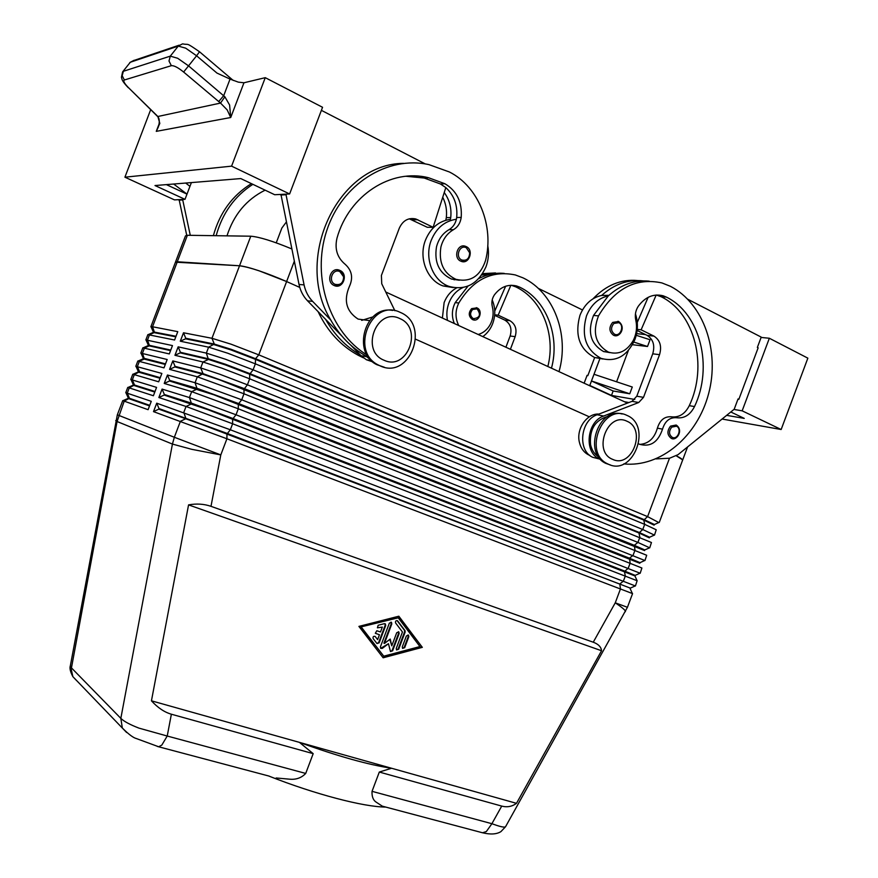 <?xml version="1.0" encoding="UTF-8"?>
<svg xmlns="http://www.w3.org/2000/svg" width="878" height="878" viewBox="0 0 878 878"><rect width="100%" height="100%" fill="white"/><g stroke="black" fill="none" stroke-linecap="round" stroke-linejoin="round"><path stroke-width="1.32" d="M474.899 319.987L472.474 319.57C468.512 316.453 468.226 312.809 471.629 308.628L476.897 307.871M442.402 318.045L444.125 302.581C446.715 295.996 450.831 291.134 456.483 287.984M447.462 320.371C446.331 314.489 446.803 308.705 448.899 303.02C451.775 295.754 456.417 290.618 462.816 287.611M492.196 299.947C495.422 307.585 495.598 315.432 492.734 323.477C490.604 329.009 487.29 333.388 482.812 336.625M551.472 368.178C560.241 336.164 546.325 299.617 519.578 287.117L516.593 285.976C507.879 283.934 500.471 286.919 494.369 294.931C492.009 298.531 491.329 302.46 492.339 306.707C493.853 312.82 493.184 318.703 490.33 324.333C487.444 329.59 483.394 332.971 478.192 334.496M458.766 325.573C455.089 318.187 455.111 310.658 458.832 302.976C473.099 279.456 491.943 270.128 515.342 274.957L523.068 277.876C553.941 292.44 569.624 334.935 559.001 371.635M468.029 286.085L455.199 302.636C451.775 309.572 451.49 316.541 454.354 323.543M676.323 425.117C684.094 430.516 676.148 441.656 671.198 438.276L671.187 438.276C667.071 434.983 666.874 430.922 670.572 426.104L676.148 425.029M618.749 321.589C626.574 327.593 619.363 338.085 613.898 335.396L613.404 335.187C609.036 331.577 608.794 327.318 612.668 322.413L618.551 321.513M635.442 313.852C638.207 322.303 638.032 330.852 634.926 339.512C627.265 356.095 616.005 362.384 601.112 358.389C585.922 350.081 581.038 335.923 586.482 315.904C591.059 304.776 598.324 298.114 608.289 295.908L593.528 315.421C587.228 331.972 590.554 344 603.504 351.507L609.925 352.627M602.879 358.992L594.56 357.489C579.425 349.235 574.552 335.166 579.963 315.29C584.507 304.249 591.739 297.62 601.649 295.436L608.926 295.326M623.764 463.902C660.443 467.711 697.45 436.377 708.59 393.761C720.026 351.244 703.816 303.547 670.441 286.316L661.946 282.935C636.045 277.349 614.896 288.335 598.511 315.882C592.167 332.521 595.504 344.615 608.498 352.144C618.639 355.074 626.859 351.233 633.181 340.631C636.462 334.046 637.329 327.198 635.76 320.064C634.717 315.114 635.551 310.538 638.24 306.323C645.187 296.951 653.484 293.439 663.11 295.776L666.391 297.104C700.414 313.589 713.386 366.949 694.52 406.558C690.218 414.943 684.236 418.663 676.576 417.741C669.738 417.215 665.052 421.012 662.517 429.155C658.039 442.325 650.346 447.352 639.447 444.235L638.69 443.851M607.817 416.413C595.032 420.123 589.281 429.54 590.576 444.674C591.816 450.184 594.505 454.266 598.642 456.933M589.884 455.484L588.512 454.859C583.793 452.357 580.742 448.098 579.348 442.106C576.089 428.76 587.042 413.11 598.884 414.087M269.184 776.119L158.677 746.783L161.815 745.093L167.226 736.027L138.911 728.114C129.933 724.635 123.908 721.387 120.835 718.369L122.338 728.049L72.874 676.653L70.394 665.513M276.153 777.974L289.828 779.203C296.237 779.752 301.527 777.831 305.72 773.43L313.183 753.653L171.375 714.22C164.438 712.223 157.788 707.756 151.444 700.82L188.561 504.883C196.573 503.445 204.047 503.928 210.994 506.332L593.254 642.213C598.357 644.09 601.123 646.932 601.551 650.741L516.494 803.326C512.083 806.597 507.155 807.519 501.733 806.092L379.307 772.047L372.031 791.341C371.767 796.664 373.205 800.308 376.344 802.251L382.292 806.158L385.464 807.003M505.596 826.637L505.048 827.032C503.292 827.405 498.913 826.308 491.899 823.707L486.346 831.554L482.549 832.783L480.661 832.278M658.774 522.553L647.591 516.615L258.78 354.855L231.09 344.198L211.971 338.293L183.513 332.773L185.752 338.249L214.298 344.055L231.155 349.312L255.553 358.696L643.958 519.567L654.143 524.396L654.11 525.165L643.761 520.083L255.333 359.3L230.936 349.916L214.067 344.648L185.543 338.809L180.297 341.213L208.591 347.183L227.665 353.197L255.366 363.843L644.693 524.364L656.228 529.774L654.494 535.13L642.751 529.522L253.094 369.825L225.383 359.201L206.341 353.11L178.157 346.843L174.941 355.294L202.961 361.999L221.969 368.2L249.681 378.813L651.454 542.516L649.731 547.839L637.911 542.428L247.409 384.805L219.687 374.204L200.7 367.926L172.801 360.924L169.586 369.375L197.32 376.816L243.996 393.794L646.68 555.258L644.957 560.548L241.713 399.786L195.07 382.742L167.446 375.005L164.23 383.456L191.689 391.643L238.3 408.786L641.895 568L640.194 573.257L236.028 414.778L189.428 397.569L162.079 389.086L158.863 397.536L186.048 406.47L232.615 423.767L637.121 580.742L635.431 585.977L230.332 429.77L156.723 403.178L153.507 411.628L226.919 438.77L632.566 593.605L627.43 607.302L615.259 602.813L593.254 642.213M178.157 346.843L180.407 352.308L208.668 358.85L225.481 364.271L249.89 373.633L639.129 532.441L649.38 537.127L649.347 537.863L638.932 532.957L249.659 374.237L225.251 364.875L208.448 359.442L180.199 352.868L174.941 355.294M172.801 360.924L175.062 366.367L203.048 373.644L244.216 388.57L634.289 545.315L644.595 549.858L644.584 550.572L219.566 379.834L202.818 374.237L174.843 366.927L169.586 369.375M167.446 375.005L169.706 380.426L197.418 388.449L238.542 403.518L629.46 558.188L639.821 562.589L639.821 563.27L213.881 394.804L169.498 380.997L164.23 383.456M162.079 389.086L164.362 394.496L191.788 403.254L232.868 418.466L624.631 571.073L635.046 575.331L635.057 575.979L208.185 409.774L164.142 395.067L158.863 397.536M156.723 403.178L159.006 408.577L227.193 433.425L630.481 588.183L202.5 424.754L158.786 409.137L153.507 411.628M176.017 336.274L153.211 331.884L153.013 332.411L175.809 336.823M175.435 262.237L177.279 261.776L239.529 265.771L211.971 338.293L214.298 344.055L208.591 347.183L206.341 353.11L208.448 359.442L202.961 361.999L200.7 367.926L203.048 373.644L197.32 376.816L195.07 382.742L197.199 389.042L191.689 391.643L189.428 397.569L191.569 403.847L186.048 406.47L183.798 412.397L185.938 418.652L180.407 421.297L174.338 437.266L117.334 414.822L122.744 400.62L148.086 409.686L151.268 401.323L125.763 392.696L127.771 387.417L153.387 395.748L156.569 387.385L130.789 379.494L132.797 374.215L158.688 381.809L161.87 373.446L135.816 366.302L137.824 361.023L163.999 367.871L167.182 359.508L140.831 353.11L142.84 347.831L169.3 353.933L172.472 345.581L145.858 339.918L147.866 334.639L174.601 340.005L177.773 331.654L152.542 326.759L150.95 326.66L151.192 327.198M170.771 350.081L148.195 345.065L147.998 345.592L170.562 350.629M165.514 363.887L144.607 358.443L142.971 358.773L165.305 364.436M160.257 377.694L139.558 371.712L137.956 371.965L160.048 378.253M155 391.511L133.269 384.619L132.929 385.157L154.791 392.071M149.743 405.34L128.111 397.822L127.914 398.349L149.523 405.888M380.152 365.885C409.894 380.086 430.769 324.838 400.379 312.436L400.192 312.359C371.559 297.927 349.378 351.112 378.297 364.985L380.152 365.885M384.081 360.243C407.249 371.394 423.58 328.196 399.841 318.582C376.585 306.817 359.87 350.97 384.081 360.243M392.696 310.45C365.237 304.962 351.387 352.736 376.914 364.721L384.312 367.224M626.98 415.415C652.431 425.676 633.433 476.293 608.608 464.319L607.543 463.814C582.805 452.708 602.67 403.024 626.881 415.371L626.98 415.415M626.969 421.242C646.845 429.199 631.984 468.753 612.646 459.359C592.409 451.698 607.576 411.343 626.969 421.242M610.561 465.022L605.886 463.408C582.926 453.289 598.225 406.755 622.14 414.01M456.362 279.478L454.102 279.808M367.037 355.008C329.919 332.422 311.262 277.613 326.627 230.936C341.641 184.117 387.505 155.351 429.024 164.647L449.393 171.978C478.653 186.597 494.314 226.261 485.545 260.536C480.156 276.329 470.29 282.595 455.934 279.325C443.522 273.343 438.506 262.588 440.899 247.058C442.94 239.189 447.132 233.405 453.465 229.685C457.8 227.084 460.379 223.001 461.202 217.448C462.278 202.138 456.856 190.91 444.937 183.754L428.607 177.762C391.281 168.115 348.95 195.179 337.009 238.07C334.485 248.88 337.207 257.627 345.164 264.3C351.946 270.435 353.351 277.843 349.367 286.535C343.43 300.528 346.338 311.383 358.081 319.087L369.473 320.58M459.293 280.236L451.468 279.039C439.099 273.091 434.105 262.39 436.476 246.948C438.506 239.123 442.677 233.372 448.987 229.674C452.774 227.446 455.243 223.967 456.384 219.248C444.773 220.971 436.399 227.962 431.263 240.232C424.041 258.154 432.942 280.916 448.965 286.382C465.538 290.728 477.862 284.231 485.951 266.89C488.497 259.987 489.101 252.897 487.773 245.61M442.731 197.276C445.925 203.608 447.121 210.391 446.32 217.623L450.732 217.568L450.436 219.313C438.89 221.015 430.571 227.962 425.468 240.133C418.301 257.923 427.158 280.532 443.105 285.954L453.246 287.578M464.418 261.611L460.665 261.117C453.004 257.858 457.504 243.371 465.285 246.235L466.152 246.586M339.984 270.457L344.242 276.559C343.956 283.792 340.598 286.777 334.156 285.504C325.354 281.959 331.028 266.275 339.61 270.292L339.61 270.292M171.342 65.685C173.91 65.378 178.004 67.496 183.623 72.04L220.521 103.077L227.172 109.893L230.727 117.509L229.608 105.02L224.878 96.799L188.583 65.894L177.663 58.266L170.299 56.137L123.359 71.294L122.185 75.727L124.369 79.986L171.342 65.685L168.993 60.999L170.299 56.137L178.267 46.095L182.437 43.911M158.402 126.893L156.273 131.36L159.818 123.37L157.853 116.5L128.583 87.778C124.347 83.465 122.942 80.864 124.369 79.986M218.699 101.596L223.736 95.603L230.036 79.086L238.322 82.137L243.963 82.773L265.255 77.67L231.583 166.151L124.917 177.191L174.47 199.877L185.006 199.339L155 185.543L240.791 178.574L274.704 194.729L289.619 193.961L231.583 166.151M135.772 60.417L134.158 60.253L130.317 62.25L178.267 46.095L185.675 48.158L196.584 55.775L199.525 51.769M294.295 261.304L286.601 281.542L258.988 270.764C249.857 267.735 243.371 266.078 239.54 265.782C249.857 267.219 265.54 272.476 286.601 281.542L299.771 287.424L286.612 281.553L258.78 354.855L255.553 358.696L255.366 363.843L253.094 369.825L249.659 374.237L249.681 378.813L247.409 384.805L243.985 389.173L243.996 393.794L241.713 399.786L238.311 404.11L238.3 408.786L236.028 414.778L232.637 419.069L232.615 423.767L230.332 429.77L226.963 434.017L226.919 438.77L220.795 454.903L191.634 449.295L172.428 444.07L120.835 718.369L71.458 667.895L117.07 421.517L115.72 420.584M682.48 459.776L676.236 455.781C680.669 458.009 682.788 459.501 682.59 460.237L682.48 459.776M291.748 248.913C272.948 241.132 259.295 236.895 250.779 236.204L239.529 265.771L175.468 262.171L150.873 326.737M415.7 339.237L589.325 416.82L415.7 339.237M687.529 447.078L682.557 460.302M250.779 236.204L187.376 235.282L185.488 235.842L175.457 262.171M627.441 403.101L385.771 292.012M516.494 803.326L391.555 768.25L379.307 772.047M313.183 753.653L299.42 742.371L391.555 768.25C368.464 764.837 337.745 756.21 299.42 742.371L151.444 700.82M268.602 775.965C315.279 794.381 363.569 806.948 385.716 807.069M157.228 746.388L158.666 746.783M122.788 71.656L130.317 62.25L122.602 71.886L121.427 77.308C122.218 79.185 121.131 80.205 128.254 87.69L128.583 87.778M231.046 79.547L231.364 78.855L199.558 51.791M183.623 72.04L196.584 55.775L216.965 73.083L230.036 79.086M155.702 114.359L156.493 115.128M156.997 115.885L157.853 116.5L220.521 103.077L224.878 96.799M150.676 109.673L124.917 177.191M781.157 429.507L807.859 358.158L769.347 338.249L742.162 410.827L781.157 429.507L722.111 419.047M628.911 402.53L624.51 401.751M629.745 393.783L613.14 390.984L591.487 380.986L629.745 393.783L632.292 387.022L594 374.28L600.036 358.235M633.85 342.08L647.514 346.492L632.5 344.714M616.597 381.798L628.341 350.574M636.232 335.297L650.049 339.742L647.514 346.492M634.794 399.457L611.483 395.418L589.796 385.453L594 374.28M611.483 395.418L613.14 390.984M636.616 333.629L645.484 334.573M730.814 411.991L744.248 418.4L726.666 415.349M589.796 385.453L588.622 385.255M742.162 410.827L733.942 409.455M587.009 375.554L587.821 375.674L594.658 357.5M769.347 338.249L761.105 337.437M737.97 399.183L738.848 399.325L758.153 347.82L757.363 347.425L761.226 337.119L687.847 299.288M738.848 399.325L738.058 398.941L734.195 409.247L678.025 454.672L669.607 458.217L655.976 458.909M587.821 375.674L587.086 375.334L584.133 383.192M538.159 288.291L582.465 309.956M265.255 77.67L322.555 107.292L289.619 193.961M191.393 182.591L189.955 186.345L185.708 183.052M189.955 186.345L186.992 194.137L166.37 184.621M185.006 199.339L186.992 194.137L173.679 184.029M179.112 199.646L186.729 235.304M285.932 194.148L304.073 284.9C305.445 291.364 308.299 296.863 312.634 301.384L330.765 320.02C293.153 258.747 337.778 163.615 403.551 163.363M425.325 163.945L321.392 110.354M182.624 199.46L190.274 235.326M213.365 235.666C219.719 212.696 232.407 195.355 251.415 183.634M276.241 242.833L281.871 228.028L286.272 222.123M178.914 200.151L182.437 199.975M226.985 235.864C233.8 214.649 246.52 199.416 265.123 190.164M252.875 184.325C234.558 196.178 222.321 213.299 216.153 235.699M334.156 285.504L334.112 285.493C342.771 289.751 348.818 274.112 339.973 270.446M394.88 310.735L381.743 283.77L381.403 275.44L399.314 228.159C402.848 220.51 408.336 217.437 415.766 218.951L433.139 227.303L445.815 187.596L440.471 183.996L424.206 178.036L406.031 176.269M361.692 320.382L372.821 316.936M368.705 357.544L365.654 355.875L371.098 360.331M280.949 194.411L299.025 284.461C300.397 290.881 303.239 296.336 307.552 300.825L341.74 335.901M409.269 218.809L427.323 227.303L433.139 227.303M285.701 194.762L280.719 195.015M366.422 356.677L361.056 355.722L350.772 345.175M361.056 355.722L366.378 359.728L372.744 361.868M365.654 355.875C351.244 347.589 339.621 335.637 330.765 320.02M456.384 219.248L456.681 217.503C457.767 205.309 454.156 195.344 445.815 187.596M360.287 354.931C345.965 346.7 334.397 334.825 325.584 319.329M446.32 217.623L445.815 220.224M450.732 217.568C451.698 208.185 449.536 199.833 444.246 192.523M318.11 311.657C327.472 331.368 340.938 345.965 358.52 355.436L363.426 357.829M183.513 332.773L180.297 341.213M159.006 408.577L158.786 409.137M164.362 394.496L164.142 395.067M169.706 380.426L169.498 380.997M175.062 366.367L174.843 366.927M180.407 352.308L180.199 352.868M185.752 338.249L185.543 338.809M382.336 627.101L377.408 627.825L378.188 625.257L384.312 623.687L385.398 623.94L385.705 625.509L379.164 642.828L376.991 643.563L373.15 638.602C372.766 636.726 373.435 636.001 375.169 636.451L377.617 639.612L379.45 634.75L375.334 633.279L376.805 630.744L380.503 631.962L382.336 627.101L377.397 627.814M376.969 643.541L378.648 642.531L385.179 625.235L384.893 623.676M379.45 634.75L375.334 633.279M377.617 639.612L375.169 636.451M402.574 648.403L402.289 646.866L406.404 635.946L408.511 635.189L408.819 636.748L404.703 647.657L402.574 648.403L404.165 647.371L408.281 636.462L408.007 634.937M361.407 627.221L383.752 656.184L360.891 626.936L398.239 617.816L360.891 626.936M383.752 656.184L419.947 646.559L398.239 617.816M422.329 647.349L383.148 657.787L358.904 626.398L398.842 616.213L422.329 647.349L398.568 616.279M382.874 657.424L421.791 647.053M396.549 649.95L396.263 648.414L402.453 632.006L395.605 622.963C395.221 621.119 395.879 620.406 397.569 620.812L405.01 630.613L405.164 632.006L398.689 649.204L396.549 649.95L398.162 648.908L404.637 631.732L404.484 630.327L397.043 620.537M380.668 648.348L388.46 643.717L382.303 648.381L380.69 648.37L380.415 646.834L389.36 623.128L391.5 622.37L391.807 623.94L384.443 643.453L383.916 643.157L391.281 623.665L390.984 622.107L391.5 622.37M384.443 643.453L390.216 639.074L391.764 645.846L389.821 639.371M391.764 645.846L396.724 632.72L398.842 631.973L399.15 633.532L392.631 650.807L390.469 651.553L388.46 643.717M390.447 651.52L392.104 650.51L398.623 633.247L398.338 631.71M601.551 650.741L188.561 504.883M593.012 298.794C606.138 285.174 620.889 279.083 637.274 280.521M604.141 351.727L604.81 351.672M643.212 280.894C628.242 279.226 614.391 284.066 601.649 295.436M649.215 281.169C634.465 279.775 620.823 284.681 608.289 295.908M676.301 417.698L671.407 416.798C664.591 416.26 659.916 420.046 657.392 428.146C654.428 438.341 648.557 443.752 639.799 444.4M656.261 295.019L661.178 296.742C695.091 313.161 708.063 366.258 689.285 405.669C685.114 413.834 679.287 417.566 671.791 416.863M600.782 459.578L599.202 458.876C583.672 452.148 586.8 421.55 603.669 416.029L638.734 402.508L643.508 397.35L659.543 354.668C661.946 346.294 660.08 340.104 653.956 336.12L641.127 329.799L656.184 295.019M599.433 458.996L592.727 457.317C577.263 450.623 580.347 420.222 597.15 414.756L632.039 401.334L636.791 396.208L652.727 353.823C655.109 345.493 653.254 339.347 647.152 335.396L637.132 330.468M637.263 322.424L648.129 297.335M641.127 329.799L637.241 329.404M511.259 285.262L515.748 286.854C542.099 299.168 556.037 334.88 547.839 366.51M510.853 285.273L498.177 315.169L509.844 320.657C515.43 324.114 517.208 329.437 515.166 336.636L510.392 349.301M504.29 273.409C495.543 272.608 487.049 274.32 478.795 278.567M495.521 272.937L482.593 273.629M499.878 273.212L481.66 275.033M494.753 311.119L505.64 286.228M494.676 314.807L498.177 315.169M505.904 347.238L510.14 336.011C512.17 328.844 510.392 323.554 504.828 320.119L494.632 315.323M473.33 318.681C479.948 317.924 481.188 314.653 477.039 308.858L472.605 309.495C469.752 313.007 469.993 316.069 473.33 318.681M458.832 302.976L455.199 302.636M671.758 427.125C668.652 431.175 668.816 434.588 672.274 437.354C677.794 440.163 682.151 428.541 676.444 426.225L671.758 427.125M613.865 323.433C610.616 327.56 610.825 331.138 614.49 334.167C620.34 337.328 624.862 325.321 618.814 322.676L613.865 323.433M593.528 315.421L598.511 315.882M305.72 773.43L167.226 736.027L171.375 714.22M210.994 506.332L220.795 454.903L174.338 437.266L172.428 444.07L117.07 421.517L124.226 401.114L129.45 398.25L127.266 393.146L129.285 387.835L134.51 384.981L132.326 379.867L134.345 374.555L139.558 371.712L137.385 366.576L139.404 361.264L144.409 358.981L142.434 353.307L144.464 347.995L149.458 345.723L147.493 340.027L149.512 334.716L154.506 332.466L152.542 326.759L177.29 261.787M158.666 746.761L136.419 738.574C133.357 737.827 128.66 734.326 122.349 728.049L126.608 732.482M76.616 680.615L72.885 676.664C70.306 671.802 69.461 668.169 70.35 665.765L117.334 414.822M625.388 611.692L625.388 611.11C624.686 609.639 621.306 606.874 615.259 602.813L620.472 588.908L619.791 583.958L623.38 581.159L625.323 575.99L624.434 571.589L628.231 568.242L630.163 563.072L629.46 558.188L633.071 555.335L635.014 550.166L634.289 545.315L637.911 542.428L639.853 537.259L638.932 532.957L642.751 529.522L644.693 524.364L643.761 520.083L647.591 516.615L669.497 458.239M501.733 806.092L491.899 823.707L372.031 791.341M448.987 229.674L453.465 229.685M461.707 259.976C454.837 256.991 459.699 244.15 466.317 247.761L469.664 252.787C469.357 258.681 466.701 261.073 461.707 259.976M335.1 284.329C327.626 281.3 332.685 267.944 339.918 271.631L343.616 276.811C343.375 282.925 340.532 285.427 335.1 284.329M159.258 123.524L156.273 131.36L230.727 117.509L243.963 82.773M187.376 235.282L177.279 261.776M199.525 51.78L199.525 51.78C184.907 41.672 189.516 45.294 182.887 43.911M127.837 87.021L156.141 115.018M417.818 219.752L412.078 219.807M304.073 284.9L299.025 284.461M312.634 301.384L307.552 300.825M456.681 217.503L461.202 217.448M440.471 183.996L444.937 183.754M657.392 428.146L662.517 429.155M689.285 405.669L694.52 406.558M661.178 296.742L666.391 297.104M603.669 416.029L597.15 414.756M653.956 336.12L647.152 335.396M659.543 354.668L652.727 353.823M643.508 397.35L636.791 396.208M638.734 402.508L632.039 401.334M519.578 287.117L515.748 286.854M504.828 320.119L509.844 320.657M510.14 336.011L515.166 336.636M472.924 319.746C479.223 322.303 483.317 310.538 477.017 307.926M618.595 321.524L617.958 321.26M601.112 358.378L594.549 357.489M608.498 352.144L603.504 351.507M588.512 454.859L589.401 455.078M654.297 524.572L659.246 522.333M649.511 537.27L654.472 535.031M644.737 549.968L649.687 547.74M639.952 562.677L644.902 560.449M635.156 575.386L640.106 573.169M630.36 588.106L635.299 585.9M153.288 331.818L150.95 326.66M148.283 345.01L145.946 339.852M143.279 358.202L140.941 353.055M138.274 371.405L135.936 366.269M133.269 384.619L130.932 379.483M128.254 397.844L125.916 392.718M466.196 246.586L465.285 246.235M179.145 45.184L134.597 60.253M682.579 460.237L659.257 522.432M482.549 832.783L382.292 806.158M129.757 62.59L134.575 60.253M233.339 80.491L231.408 78.91M158.38 126.948C159.84 121.669 159.533 118.135 157.425 116.324L156.152 115.029M461.378 261.403C469.203 264.465 474.065 250.054 466.328 246.652M415.766 218.951L410.037 219.017M371.405 360.649L366.378 359.728M448.965 286.382L443.105 285.954M451.468 279.039L455.934 279.325M424.206 178.036L428.607 177.762M367.871 357.105L368.464 357.214M358.52 355.436L361.264 355.93M607.543 463.814L605.886 463.408M376.914 364.721L378.297 364.985M128.045 398.425L122.953 400.675M133.028 385.244L128.034 387.45M138.022 372.052L133.105 374.226M143.026 358.872L138.197 361.001M148.02 345.691L143.279 347.765M153.024 332.51L148.371 334.54M630.152 588.655L632.39 593.517M634.937 575.979L637.143 580.764M627.43 607.302L505.541 826.747M482.615 832.783C490.484 834.693 496.586 834.309 500.91 831.631L505.519 826.769M663.11 295.776L657.896 295.425M592.727 457.317L599.202 458.876M516.593 285.976L512.774 285.723M476.919 307.882L476.359 307.662"/></g></svg>
